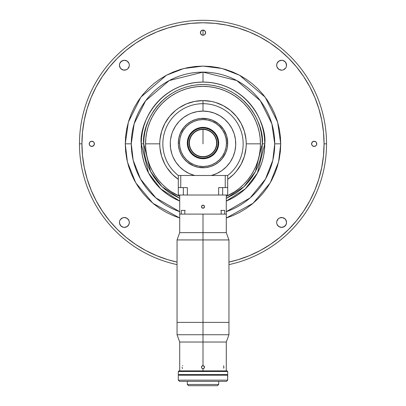<?xml version="1.0" encoding="UTF-8"?>
<svg xmlns="http://www.w3.org/2000/svg" width="406" height="406" viewBox="0 0 406 406"><rect width="100%" height="100%" fill="white"/><g stroke="black" fill="none" stroke-linecap="round" stroke-linejoin="round"><path stroke-width="0.61" d="M203 143.836L203 129.458L203 143.836M227.705 179.32L233.572 174.413L236.424 171.266L241.134 164.222L244.376 156.391L246.031 148.078L246.239 143.836L260.444 143.836A57.444 57.444 0 0 0 203 86.392A57.444 57.444 0 0 0 179.711 196.352A57.444 57.444 0 0 1 145.556 143.836L159.761 143.836L145.556 143.836A57.444 57.444 0 0 1 203 86.392A57.444 57.444 0 0 1 226.289 196.352A57.444 57.444 0 0 0 260.444 143.836L246.239 143.836L246.031 139.598L244.376 131.285L241.134 123.454L236.424 116.405L230.43 110.412L223.381 105.707L215.55 102.459L211.435 101.429L203 100.602A43.239 43.239 0 0 1 227.705 179.32A43.239 43.239 0 0 0 203 100.602L203 103.687A40.148 40.148 0 0 0 178.295 175.488L194.631 175.488A32.739 32.739 0 0 1 203 111.102L203 102.454M203 82.068L196.946 82.367L190.952 83.255L185.07 84.727L179.361 86.772L173.885 89.361L168.683 92.477L163.816 96.09L159.325 100.16L155.254 104.652L151.641 109.518L148.525 114.72L145.932 120.201L143.891 125.906L142.42 131.788L141.527 137.781L141.232 143.836L141.527 149.89L142.42 155.889L143.891 161.771L145.932 167.475L148.525 172.956L151.641 178.153L155.254 183.025L159.325 187.516L163.816 191.586L168.683 195.195L173.885 198.311L179.711 201.051A61.768 61.768 0 0 1 141.232 143.836L143.704 143.836L143.988 149.652L144.84 155.407L146.256 161.05L148.215 166.531L150.702 171.789L153.696 176.783L157.163 181.457L161.07 185.77L165.384 189.678L170.058 193.144L179.711 198.372L161.852 186.537L150.585 171.565L143.704 143.836L141.232 143.836C138.75 125.769 157.279 82.91 203 82.068C248.721 82.91 267.25 125.769 264.768 143.836L262.296 143.836L264.768 143.836L264.473 137.781L263.58 131.788L262.109 125.906L260.068 120.201L257.475 114.72L254.359 109.518L250.746 104.652L246.675 100.16L242.184 96.09L237.317 92.477L232.115 89.361L226.639 86.772L220.93 84.727L215.048 83.255L209.054 82.367L203 82.068L196.946 82.367L190.952 83.255L185.07 84.727L179.361 86.772L173.885 89.361L168.683 92.477L163.816 96.09L159.325 100.16L155.254 104.652L151.641 109.518L148.525 114.72L145.932 120.201L143.891 125.906L142.42 131.788L141.527 137.781L141.232 143.836A61.768 61.768 0 0 1 203 82.068A61.768 61.768 0 0 1 264.768 143.836L264.473 149.89L263.58 155.889L262.109 161.771L260.068 167.475L257.475 172.956L254.359 178.153L250.746 183.025L246.675 187.516L242.184 191.586L237.317 195.195L232.115 198.311L226.289 201.051L245.351 188.8L257.409 173.078L264.768 143.836A61.768 61.768 0 0 1 226.289 201.051L232.115 198.311L237.317 195.195L242.184 191.586L246.675 187.516L250.746 183.025L254.359 178.153L257.475 172.956L260.068 167.475L262.109 161.771L263.58 155.889L264.473 149.89L264.768 143.836L264.473 137.781L263.58 131.788L262.109 125.906L260.068 120.201L257.475 114.72L254.359 109.518L250.746 104.652L246.675 100.16L242.184 96.09L237.317 92.477L232.115 89.361L226.639 86.772L220.93 84.727L215.048 83.255L209.054 82.367L203 82.068L203 72.116A71.725 71.725 0 0 0 179.711 211.678L155.828 197.864L140.562 179.132L133.188 160.289L131.275 143.836L125.266 143.836L131.275 143.836L134.147 123.754L145.622 100.805L169.246 80.55L203 72.116L203 82.068L203 72.116L236.754 80.55L260.378 100.805L271.853 123.754L274.725 143.836L280.734 143.836L278.587 161.984L270.279 182.776L253.07 203.294L226.289 218.002L232.75 215.652L239.641 212.394L246.188 208.471L252.314 203.929L257.967 198.803L263.088 193.149L267.635 187.024L271.553 180.482L274.816 173.585L277.384 166.404L279.242 159.005L280.358 151.458L280.734 143.836L274.725 143.836A71.725 71.725 0 0 0 203 72.116M179.711 218.002L152.93 203.294L135.721 182.776L127.413 161.984L125.266 143.836L125.642 136.218L126.758 128.672L128.616 121.272L131.184 114.091L134.447 107.194L138.365 100.652L142.912 94.522L148.033 88.873L153.686 83.748L159.812 79.206L166.358 75.283L173.25 72.019L180.437 69.451L187.836 67.599L195.382 66.477L203 66.102L210.618 66.477L218.164 67.599L225.563 69.451L232.75 72.019L239.641 75.283L246.188 79.206L252.314 83.748L257.967 88.873L263.088 94.522L267.635 100.652L271.553 107.194L274.816 114.091L277.384 121.272L279.242 128.672L280.358 136.218L280.734 143.836L277.623 122.074L265.189 97.196L239.581 75.247L222.133 68.497L203 66.102L183.867 68.497L166.419 75.247L140.811 97.196L128.377 122.074L125.266 143.836L125.642 151.458L126.758 159.005L128.616 166.404L131.184 173.585L134.447 180.482L138.365 187.024L142.912 193.149L148.033 198.803L153.686 203.929L159.812 208.471L166.358 212.394L173.25 215.652L179.711 218.002M226.289 211.678L250.172 197.864L265.438 179.132L272.812 160.289L274.725 143.836A71.725 71.725 0 0 1 226.289 211.678M286.56 222.458A4.943 4.943 0 0 1 281.617 227.401A4.943 4.943 0 0 1 276.679 222.458A4.943 4.943 0 0 1 281.617 217.514A4.943 4.943 0 0 1 286.56 222.458L286.184 220.565L285.113 218.961L282.581 217.611L284.362 218.347L285.728 219.712L286.56 222.458L286.184 224.345L286.463 223.422M129.321 222.458A4.943 4.943 0 0 1 124.383 227.401A4.943 4.943 0 0 1 119.44 222.458A4.943 4.943 0 0 1 124.383 217.514A4.943 4.943 0 0 1 129.321 222.458L128.946 220.565L129.321 222.458L128.946 224.345L129.23 223.422M129.321 65.219A4.943 4.943 0 0 1 124.383 70.162A4.943 4.943 0 0 1 119.44 65.219A4.943 4.943 0 0 1 124.383 60.276A4.943 4.943 0 0 1 129.321 65.219L129.23 64.255M286.56 65.219A4.943 4.943 0 0 1 281.617 70.162A4.943 4.943 0 0 1 276.679 65.219A4.943 4.943 0 0 1 281.617 60.276A4.943 4.943 0 0 1 286.56 65.219L286.463 66.183L286.184 63.326L285.113 61.722L282.581 60.372L285.113 61.722L286.463 64.255M203.995 30.257L203 30.059L203 35.246L203 30.059L204.832 30.82L205.593 32.653A2.593 2.593 0 0 1 203 35.246A2.593 2.593 0 0 1 200.407 32.653A2.593 2.593 0 0 1 203 30.059A2.593 2.593 0 0 1 205.593 32.653L204.832 34.49L205.395 33.647M316.776 143.836A2.593 2.593 0 0 1 314.183 146.434A2.593 2.593 0 0 1 311.59 143.836A2.593 2.593 0 0 1 314.183 141.242A2.593 2.593 0 0 1 316.776 143.836L316.578 142.846L316.578 144.83L316.776 143.836M94.41 143.836A2.593 2.593 0 0 1 91.817 146.434A2.593 2.593 0 0 1 89.224 143.836A2.593 2.593 0 0 1 91.817 141.242A2.593 2.593 0 0 1 94.41 143.836L94.212 142.846L94.212 144.83L94.41 143.836M238.144 27.984L249.33 31.988L238.144 27.984L226.619 25.096L214.865 23.355L203 22.772L191.135 23.355L179.381 25.096L167.856 27.984L156.67 31.988L145.932 37.068L135.741 43.173L126.195 50.253L117.395 58.231L109.412 67.036L102.337 76.577L96.227 86.767L91.147 97.506L87.148 108.696L84.26 120.217L82.514 131.97L81.931 143.836A121.069 121.069 0 0 1 203 22.772A121.069 121.069 0 0 1 324.069 143.836L326.536 143.836A123.536 123.536 0 0 0 203 20.3A123.536 123.536 0 0 0 79.464 143.836A123.536 123.536 0 0 1 203 20.3A123.536 123.536 0 0 1 326.536 143.836L324.069 143.836A121.069 121.069 0 0 1 228.943 262.093L238.144 259.693L249.33 255.689L260.068 250.609L270.259 244.503L279.805 237.424L288.605 229.446L296.588 220.641L303.663 211.1L309.773 200.909L314.853 190.17L318.852 178.98L321.74 167.455L323.486 155.706L324.069 143.836L323.486 131.97L321.74 120.217L318.852 108.696L314.853 97.506L309.773 86.767L303.708 76.643M79.464 143.836L81.931 143.836L79.464 143.836A123.536 123.536 0 0 0 177.057 264.621A123.536 123.536 0 0 1 79.464 143.836M228.943 264.621A123.536 123.536 0 0 0 326.536 143.836A123.536 123.536 0 0 1 228.943 264.621M167.856 259.693L156.67 255.689L167.856 259.693L177.057 262.093A121.069 121.069 0 0 1 81.931 143.836L82.514 155.706L84.26 167.455L87.148 178.98L91.147 190.17L96.227 200.909L102.292 211.029M279.805 50.253L288.605 58.231L279.805 50.253L270.259 43.173L260.068 37.068L249.33 31.988M276.77 223.422L276.679 222.458M277.511 225.203L278.871 226.563L277.054 224.345M279.729 227.02L281.617 227.401L278.871 226.563M282.581 227.304L285.113 225.949L286.184 224.345L284.362 226.563L281.617 227.401M281.617 217.514L279.729 217.89L282.581 217.611M277.054 220.565L276.77 221.493L278.125 218.961L279.729 217.89M119.537 223.422L120.886 225.949L123.419 227.304L121.638 226.563L120.272 225.203L119.537 223.422L119.537 221.493L119.44 222.458M124.383 227.401L127.129 226.563L128.946 224.345L127.129 226.563L125.347 227.304L123.419 227.304M126.271 217.89L124.383 217.514L127.129 218.347L128.946 220.565M123.419 217.611L121.638 218.347L120.272 219.712L122.49 217.89L124.383 217.514M119.816 220.565L120.272 219.712M119.44 65.219L119.816 67.112L120.886 68.715L123.419 70.065L121.638 69.33L120.272 67.964L119.44 65.219L119.816 63.326L119.537 64.255M124.383 70.162L126.271 69.786L123.419 70.065M128.946 67.112L129.23 66.183L127.875 68.715L126.271 69.786M128.489 62.473L127.129 61.108L128.946 63.326M126.271 60.651L124.383 60.276L127.129 61.108M123.419 60.372L120.886 61.722L119.816 63.326L121.638 61.108L124.383 60.276M276.679 65.219L277.054 67.112L276.679 65.219L277.054 63.326L276.77 64.255M279.729 69.786L281.617 70.162L278.871 69.33L277.054 67.112M282.581 70.065L281.617 70.162M284.362 69.33L285.728 67.964L283.51 69.786M286.184 67.112L285.728 67.964M281.617 60.276L278.871 61.108L277.054 63.326L278.871 61.108L280.653 60.372L282.581 60.372M200.605 33.647L202.005 35.053L203.995 35.053L202.005 35.053L200.605 33.647L200.605 31.663L202.005 30.257L203 30.059L202.005 30.257M311.59 143.836L311.788 144.83L311.788 142.846L311.59 143.836M313.193 141.44L311.788 142.846L312.351 142.004L314.183 141.242L316.02 142.004L316.578 142.846M89.224 143.836L89.421 144.83L89.421 142.846L89.224 143.836M92.807 146.236L94.212 144.83L93.649 145.673L91.817 146.434L89.98 145.673L89.421 144.83M90.822 141.44L89.98 142.004L91.817 141.242L93.649 142.004L94.212 142.846M102.337 211.1L109.412 220.641L117.395 229.446L126.195 237.424L135.741 244.503L145.932 250.609L156.67 255.689M303.663 76.577L296.588 67.036L288.605 58.231M204.832 34.49L203.995 35.053M316.578 144.83L316.02 145.673L314.183 146.434L312.351 145.673L311.788 144.83M89.421 142.846L89.98 142.004M203 365.623L203 342.04L179.711 342.04L226.289 342.04L203 342.04L203 334.742L177.057 334.742L228.943 334.742L203 334.742L203 322.389L177.057 322.389L228.943 322.389L203 322.389L203 239.936L203 365.623L204.091 366.075L204.543 367.171L204.091 368.262L203 368.714L203 370.876L203 368.714L201.909 368.262L202.406 368.597L201.716 368.029L201.457 367.171L201.909 366.075L201.574 366.577L203 365.623L202.411 365.74L201.909 366.075L203 365.623L204.426 366.577L204.091 366.075M226.289 370.876L226.289 342.04L228.943 334.742L228.943 239.936L203 239.936L228.943 239.936L226.289 232.638L203 232.638L203 239.936L203 232.638L226.289 232.638L226.289 214.104L203 214.104L203 232.638L203 214.104L226.289 214.104L226.289 195.017L226.289 214.104L224.696 214.104L224.696 210.399L224.696 214.104M179.711 370.876L179.711 342.04L177.057 334.742L177.057 239.936L203 239.936L177.057 239.936L179.711 232.638L203 232.638L179.711 232.638L179.711 195.017L179.711 214.104L203 214.104L179.711 214.104L181.304 214.104L181.304 210.399L184.826 210.399L184.826 214.104L221.174 214.104L221.174 210.399L224.696 210.399M223.691 368.262L223.843 366.577M223.843 367.76L223.894 367.171M182.309 368.262L182.543 368.597M182.106 367.171L182.157 367.76M204.426 366.577L204.091 368.262L202.406 368.597M202.411 365.74L201.909 366.075M182.832 365.623L182.543 365.745M201.574 367.76L201.574 366.577M223.457 365.74L223.691 366.075M187.283 187.608L178.295 187.608L178.295 175.488A40.148 40.148 0 0 1 203 103.687A40.148 40.148 0 0 1 227.705 175.488A40.148 40.148 0 0 0 203 103.687L203 100.602L194.565 101.429L186.455 103.89L178.98 107.884L175.57 110.412L169.576 116.405L164.866 123.454L161.624 131.285L159.969 139.598L159.761 143.836L159.969 148.078L161.624 156.391L164.866 164.222L167.049 167.861L172.428 174.413L178.295 179.32A43.239 43.239 0 0 1 203 100.602A43.239 43.239 0 0 0 178.295 179.32M203 111.102L208.867 111.63L214.546 113.203L219.849 115.771L224.604 119.242L228.664 123.515L231.892 128.443L234.181 133.868L235.465 139.618L235.693 145.505L234.866 151.336L233.008 156.929L230.177 162.095L226.462 166.668L221.991 170.505L216.905 173.479L211.369 175.488L194.631 175.488L189.094 173.479L184.009 170.505L179.538 166.668L175.823 162.095L172.992 156.929L171.936 154.173L170.586 148.439L170.287 142.557L170.535 139.618L171.819 133.868L172.839 131.102L175.61 125.906L179.269 121.287L183.695 117.4L188.744 114.365L191.454 113.203L197.133 111.63L203 111.102A32.739 32.739 0 0 1 211.369 175.488L227.705 175.488L227.705 195.017L222.655 195.017L227.705 195.017L227.705 187.608L225.239 187.608L225.239 175.488L225.239 187.608L218.641 187.608L218.641 195.017L222.655 195.017L222.655 187.608L222.655 195.017L187.359 195.017L187.359 187.608L187.359 195.017L178.295 195.017L178.295 175.488L227.705 175.488L227.705 187.608L218.717 187.608M189.409 143.049A13.591 13.591 0 0 1 203 129.458A13.591 13.591 0 0 1 216.591 143.049A13.591 13.591 0 0 0 203 129.458A13.591 13.591 0 0 0 189.409 143.049L189.1 143.049L189.409 143.049A13.591 13.591 0 0 0 203 156.635A13.591 13.591 0 0 0 216.591 143.049L216.9 143.049L216.591 143.049A13.591 13.591 0 0 1 203 156.635A13.591 13.591 0 0 1 189.409 143.049M216.9 143.049A13.9 13.9 0 0 1 203 156.944A13.9 13.9 0 0 1 189.1 143.049L189.369 145.759L190.16 148.368L191.444 150.768L193.175 152.874L195.281 154.605L197.681 155.889L200.29 156.68L203 156.944L205.71 156.68L208.319 155.889L210.719 154.605L212.825 152.874L214.556 150.768L215.84 148.368L216.631 145.759L216.9 143.049L216.631 140.334L215.84 137.73L214.556 135.325L212.825 133.219L210.719 131.493L208.319 130.209L205.71 129.418L203 129.149L200.29 129.418L197.681 130.209L195.281 131.493L193.175 133.219L191.444 135.325L190.16 137.73L189.369 140.334L189.1 143.049A13.9 13.9 0 0 1 203 129.149A13.9 13.9 0 0 1 216.9 143.049M187.313 143.049L187.927 143.049A15.073 15.073 0 0 1 203 127.976A15.073 15.073 0 0 1 218.073 143.049L218.687 143.049A15.687 15.687 0 0 0 203 127.357A15.687 15.687 0 0 0 187.313 143.049A15.687 15.687 0 0 1 203 127.357A15.687 15.687 0 0 1 218.687 143.049A15.687 15.687 0 0 1 203 158.736A15.687 15.687 0 0 1 187.313 143.049A15.687 15.687 0 0 0 203 158.736A15.687 15.687 0 0 0 218.687 143.049L218.073 143.049A15.073 15.073 0 0 1 203 158.117A15.073 15.073 0 0 1 187.927 143.049L187.313 143.049M218.073 143.049L217.783 145.987L216.926 148.814L215.53 151.423L213.657 153.707L211.374 155.579L208.765 156.97L205.938 157.827L203 158.117L200.062 157.827L197.235 156.97L194.626 155.579L192.342 153.707L190.47 151.423L189.074 148.814L188.217 145.987L187.927 143.049L188.217 140.106L189.074 137.279L190.47 134.675L192.342 132.392L194.626 130.514L197.235 129.123L200.062 128.266L203 127.976L205.938 128.266L208.765 129.123L211.374 130.514L213.657 132.392L215.53 134.675L216.926 137.279L217.783 140.106L218.073 143.049M180.924 154.143L181.076 154.442L180.924 154.143M225.076 154.143L224.924 154.442L225.076 154.143M204.426 118.379L204.091 118.364L204.426 118.379M226.644 150.22L225.827 152.504L227.233 147.865L227.705 143.049A24.705 24.705 0 0 0 203 118.339A24.705 24.705 0 0 0 178.295 143.049A24.705 24.705 0 0 1 203 118.339A24.705 24.705 0 0 1 227.705 143.049L226.644 135.873L223.544 129.321L224.792 131.402M216.728 163.593L214.647 164.836L218.677 162.146L222.097 158.721L225.827 152.504M195.829 166.688L193.545 165.876L198.179 167.282L205.421 167.637L210.171 166.688L214.647 164.836M182.456 156.772L181.208 154.696L183.903 158.721L187.323 162.146L193.545 165.876M179.356 135.873L180.173 133.594L178.767 138.228L178.295 143.049L179.528 143.049A23.472 23.472 0 0 1 203 119.577A23.472 23.472 0 0 1 226.472 143.049L227.705 143.049L226.472 143.049L226.02 138.466L224.685 134.066L222.518 130.006L219.595 126.449L216.043 123.531L211.983 121.364L207.578 120.024L203 119.577L198.422 120.024L194.017 121.364L189.957 123.531L186.405 126.449L183.482 130.006L181.315 134.066L179.98 138.466L179.528 143.049L179.98 147.627L181.315 152.032L183.482 156.087L186.405 159.644L189.957 162.562L194.017 164.734L198.422 166.069L203 166.521L207.578 166.069L211.983 164.734L216.043 162.562L219.595 159.644L222.518 156.087L224.685 152.032L226.02 147.627L226.472 143.049A23.472 23.472 0 0 1 203 166.521A23.472 23.472 0 0 1 179.528 143.049L178.295 143.049L178.412 145.47L179.356 150.22L181.208 154.696M189.272 122.505L191.353 121.257L187.323 123.947L183.903 127.372L180.173 133.594M210.171 119.405L212.455 120.222L207.821 118.816L200.579 118.461L195.829 119.405L191.353 121.257M223.544 129.321L218.677 123.947L212.455 120.222M178.295 143.049A24.705 24.705 0 0 0 203 167.754A24.705 24.705 0 0 0 227.705 143.049A24.705 24.705 0 0 1 203 167.754A24.705 24.705 0 0 1 178.295 143.049M187.359 187.608L180.761 187.608L180.761 175.488L180.761 187.608L178.295 187.608L178.295 195.017L183.345 195.017L183.345 187.608L183.345 195.017L218.641 195.017L218.641 187.608M187.313 384.467L188.546 385.7L217.454 385.7L218.687 384.467L187.313 384.467L218.687 384.467L218.687 381.376L218.687 384.467L217.454 385.7L188.546 385.7L187.313 384.467L187.313 381.376L187.313 384.467M218.687 374.951L218.687 374.581L227.705 374.581L227.705 371.495L178.295 371.495L178.295 374.581L227.705 374.581L227.705 371.495L227.091 370.876L178.909 370.876L178.295 371.495L227.705 371.495L227.091 370.876L178.909 370.876L178.295 371.495L178.295 374.581L187.323 374.581L187.313 374.951L187.313 374.581L218.677 374.581L218.687 374.951M227.583 375.2L178.295 375.2L178.295 380.143L178.295 375.2L227.705 375.2L227.705 380.143L226.472 381.376L179.528 381.376L178.295 380.143L179.528 381.376L226.472 381.376L227.705 380.143L178.295 380.143L227.705 380.143L227.588 375.2M204.512 206.39L204.284 207.552L203.299 208.207L202.142 207.979L201.488 206.994L201.716 205.837L202.695 205.177L203.858 205.411L204.512 206.39M204.426 207.288L204.543 206.695L204.091 207.786L204.426 207.288L203 208.237L203.589 208.121M202.406 208.121L203 208.237L201.909 207.786L202.406 208.121L201.457 206.695L201.574 207.283M184.826 210.399L181.304 210.399L181.304 214.104M184.811 210.399L185.207 210.399M201.574 206.101L201.457 206.695L201.909 205.603L201.574 206.101L203 205.152L202.411 205.269M203.594 205.269L203 205.152L204.091 205.603L203.594 205.269L204.543 206.695L204.426 206.101M220.793 210.399L221.189 210.399M262.296 143.836L255.415 171.565L244.148 186.537L226.289 198.372L235.942 193.144L240.616 189.678L244.93 185.77L248.837 181.457L252.304 176.783L255.298 171.789L257.785 166.531L259.744 161.05L261.159 155.407L262.012 149.652L262.296 143.836C264.682 126.494 246.889 85.346 203 84.539C159.111 85.346 141.318 126.494 143.704 143.836L143.988 138.025L144.84 132.27L146.256 126.626L148.215 121.145L150.702 115.883L153.696 110.894L157.163 106.22L161.07 101.906L165.384 97.998L170.058 94.532L175.047 91.543L180.31 89.051L185.786 87.092L191.429 85.681L197.189 84.824L203 84.539L208.811 84.824L214.571 85.681L220.214 87.092L225.69 89.051L230.953 91.543L235.942 94.532L240.616 97.998L244.93 101.906L248.837 106.22L252.304 110.894L255.298 115.883L257.785 121.145L259.744 126.626L261.159 132.27L262.012 138.025L262.296 143.836M141.232 143.836L148.591 173.078L160.649 188.8L179.711 201.051L173.885 198.311L168.683 195.195L163.816 191.586L159.325 187.516L155.254 183.025L151.641 178.153L148.525 172.956L145.932 167.475L143.891 161.771L142.42 155.889L141.527 149.89L141.232 143.836M226.289 196.352L234.917 191.602L239.444 188.242L243.62 184.456L247.406 180.279L250.766 175.752L253.664 170.916L256.074 165.821L257.972 160.512L259.343 155.046L260.17 149.469L260.444 143.836L260.17 138.207L259.343 132.63L257.972 127.164L256.074 121.856L253.664 116.761L250.766 111.924L247.406 107.397L243.62 103.22L239.444 99.434L234.917 96.075L230.08 93.177L224.985 90.766L219.676 88.868L214.206 87.498L208.628 86.671L203 86.392L197.372 86.671L191.794 87.498L186.324 88.868L181.015 90.766L175.92 93.177L171.083 96.075L166.556 99.434L162.38 103.22L158.594 107.397L155.234 111.924L152.336 116.761L149.926 121.856L148.028 127.164L146.657 132.63L145.83 138.207L145.556 143.836L145.83 149.469L146.657 155.046L148.028 160.512L149.926 165.821L152.336 170.916L155.234 175.752L158.594 180.279L162.38 184.456L166.556 188.242L171.083 191.602L179.711 196.352"/></g></svg>
